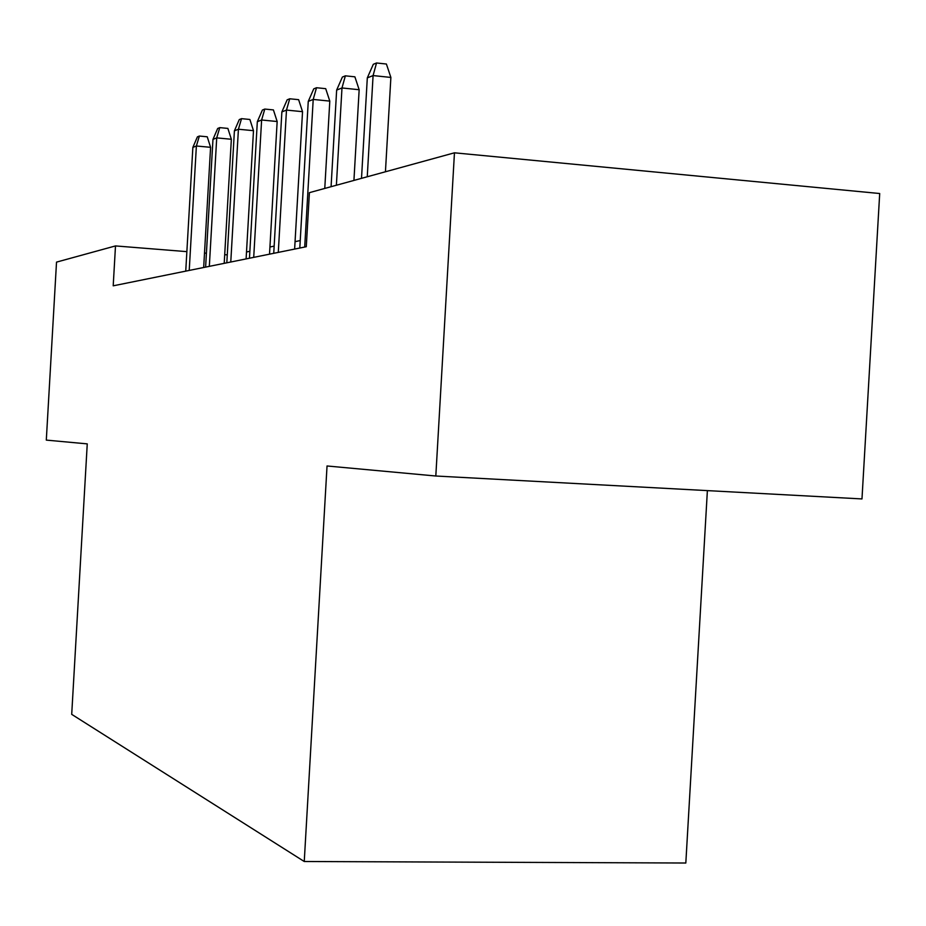 <?xml version="1.0" encoding="UTF-8"?>
<svg xmlns="http://www.w3.org/2000/svg" width="926" height="926" viewBox="0 0 926 926"><rect width="100%" height="100%" fill="white"/><g stroke="black" fill="none" stroke-linecap="round" stroke-linejoin="round"><path stroke-width="1.39" d="M707.383 490.618L685.819 863.02L304.249 861.504L71.707 714.351L87.252 443.878L46.3 440.105L56.521 262.116L115.495 245.922L113.203 285.821L306.286 246.721L309.4 192.654L454.458 152.813L435.81 476.01L327.04 465.975L304.249 861.504M435.81 476.01L861.979 498.929L879.7 193.522L454.458 152.813M227.264 254.881L224.705 254.673M206.417 253.215L204.507 253.053M186.867 251.641L115.495 245.922M300.232 240.563L295.047 241.663M274.154 246.108L269.941 247.011M249.87 251.27L246.501 251.988M203.674 267.498L210.584 147.315L196.381 145.995L189.228 270.427M192.863 147.396L197.4 136.851L199.368 136.041L196.381 145.995L192.863 147.396L185.744 271.133M199.368 136.041L207.25 136.793L210.584 147.315M224.208 263.343L231.35 139.27L216.719 137.881L209.322 266.352M212.968 139.386L217.668 128.494L219.763 127.626L216.719 137.881L212.968 139.386L205.618 267.105M219.763 127.626L227.877 128.413L231.35 139.27M246.108 258.91L253.493 130.682L238.422 129.235L230.771 262.012M234.405 130.832L239.278 119.581L241.524 118.655L238.422 129.235L234.405 130.832L226.812 262.81M241.524 118.655L249.881 119.477L253.493 130.682M269.524 254.164L277.163 121.514L261.618 119.998L253.712 257.37M257.324 121.7L262.394 110.055L264.79 109.06L261.618 119.998L257.324 121.7L249.464 258.227M264.79 109.06L273.413 109.916L277.163 121.514M294.63 249.082L302.536 111.676L286.481 110.078L278.286 252.381M281.874 111.919L287.153 99.834L289.722 98.781L286.481 110.078L281.874 111.919L273.737 253.307M289.722 98.781L298.623 99.672L302.536 111.676M324.771 188.429L329.795 101.108L313.208 99.429L304.7 247.034M308.254 101.409L313.74 88.873L316.507 87.727L313.208 99.429L308.254 101.409L299.804 248.029M316.507 87.727L325.709 88.676L329.795 101.108M353.929 180.42L359.161 89.729L341.983 87.958L336.381 185.246M336.647 90.088L342.377 77.066L345.363 75.828L341.983 87.958L336.647 90.088L331.08 186.705M345.363 75.828L354.889 76.823L359.161 89.729M385.436 171.773L390.876 77.437L373.085 75.573L367.252 176.762M367.309 77.877L373.305 64.311L376.535 62.98L373.085 75.573L367.309 77.877L361.51 178.336M376.535 62.98L386.397 64.021L390.876 77.437"/></g></svg>
